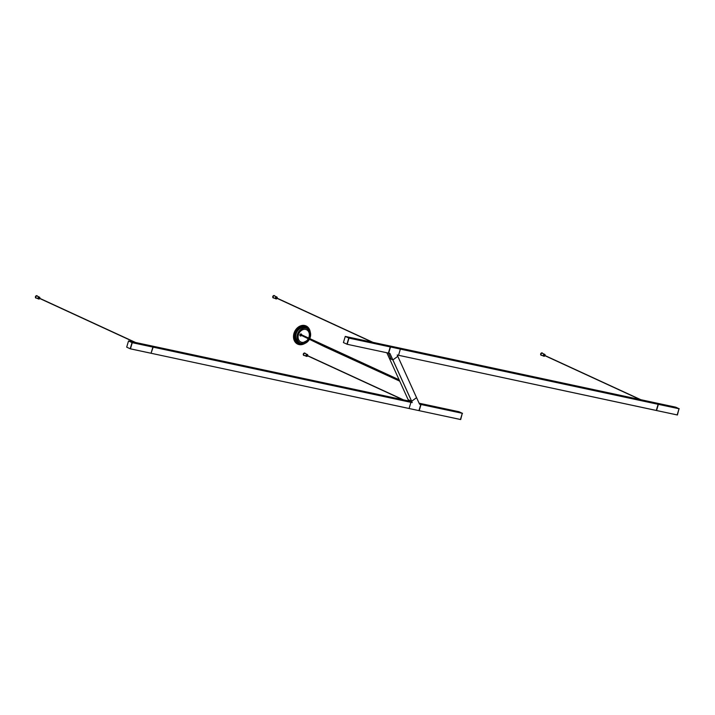 <?xml version="1.0" encoding="UTF-8"?>
<svg xmlns="http://www.w3.org/2000/svg" width="715" height="715" viewBox="0 0 715 715"><rect width="100%" height="100%" fill="white"/><g stroke="black" fill="none" stroke-linecap="round" stroke-linejoin="round"><path stroke-width="1.07" d="M310.23 332.01A10.01 8.044 114.7 0 0 303.008 325.361A10.01 8.044 114.7 0 0 294.196 332.681A10.01 8.044 114.7 0 0 295.849 342.843A10.01 8.044 114.7 0 0 305.01 343.343M308.344 339.125A6.837 5.488 -65.3 0 1 301.533 342.36A6.837 5.488 -65.3 0 1 300.979 342.145A6.837 5.488 -65.3 0 1 298.709 333.977A6.837 5.488 -65.3 0 1 306.145 329.526A6.837 5.488 -65.3 0 1 306.699 329.731A6.837 5.488 -65.3 0 1 308.817 338.249M305.269 327.693A8.133 6.533 -65.3 0 1 305.922 327.944L307.209 328.534A8.133 6.533 -65.3 0 1 309.72 338.678L310.417 332.654L307.209 328.534A8.133 6.533 -65.3 0 0 306.547 328.283A8.133 6.533 -65.3 0 0 297.69 333.592A8.133 6.533 -65.3 0 0 300.398 343.307L299.111 342.717A8.133 6.533 -65.3 0 1 296.412 332.993A8.133 6.533 -65.3 0 1 305.269 327.693M300.836 335.558A0.706 0.572 -65.3 0 1 300.282 335.523M300.872 335.576A0.742 0.59 -65.3 0 1 300.407 335.63M301.238 335.746A1.099 0.876 -65.3 0 1 300.273 335.961L301.471 335.469C300.354 336.193 299.898 335.871 300.068 334.504C301.167 333.762 301.632 334.084 301.453 335.451L301.14 333.95A1.099 0.876 114.7 0 0 300.246 335.943A1.099 0.876 -65.3 0 1 301.194 333.968A1.099 0.876 -65.3 0 1 301.65 334.843M130.21 348.768L126.689 347.15L128.53 340.983L149.399 345.443L128.53 340.983L132.025 342.583L128.78 341.028L132.266 342.637L153.162 347.15L132.034 342.628L130.21 348.768L151.053 353.264L130.425 348.849L132.275 342.682L130.434 348.849L151.079 353.237L152.885 347.052L149.399 345.443L407.416 400.695L410.919 402.339L409.096 408.488L151.053 353.264L153.162 347.15L151.053 353.264L152.885 347.052L149.399 345.443L153.162 347.15L149.667 345.506L408.712 400.972L408.122 399.649L411.626 401.267L416.568 397.656L397.808 356.32L392.875 359.931L397.799 356.338L397.227 355.006L398.532 355.284L400.364 349.117L398.532 355.284L656.299 410.446L658.113 404.261L654.627 402.661L658.113 404.261L400.355 349.072L396.87 347.463L400.373 349.081L390.515 346.972L388.665 353.165L389.934 353.442L392.875 359.931L391.114 359.118L388.388 353.112L390.229 346.909L386.744 345.3L390.229 346.909L348.992 338.079L345.506 336.47L349 338.115L345.265 336.416L343.415 342.583L347.177 344.255L349 338.115L347.15 344.281M407.407 400.686L410.473 401.776L409.883 400.463L408.122 399.649L389.371 358.313L392.857 359.922L411.626 401.267M408.131 399.658L389.371 358.313L391.114 359.118L388.424 353.085L347.159 344.281M396.87 347.463L654.886 402.715L386.994 345.345L398.613 348.268L388.754 346.158L390.515 346.972M389.353 358.304L386.842 352.781M408.712 400.972L410.473 401.776L409.883 400.463L411.643 401.276L416.586 397.665L419.526 404.154L420.786 404.422L418.945 410.625L409.087 408.515L410.928 402.313L412.233 402.59L411.643 401.276M420.769 404.413L419.348 403.761L421.037 404.511L419.196 410.678L460.442 419.508M410.928 402.313L412.233 402.59M387.012 345.354L390.506 346.998L348.759 338.061L346.936 344.21M345.497 336.47L386.744 345.3L345.506 336.47M462.283 413.342L460.46 419.482L462.274 413.297L421.037 404.511L418.945 410.625L460.701 419.535L462.283 413.342M458.789 411.697L462.274 413.297L458.78 411.688L419.088 403.197L458.789 411.697M459.03 411.742L462.516 413.35L419.312 403.68L421.037 404.511L418.954 410.598M656.272 410.473L398.541 355.284L677.4 414.995L656.281 410.473L677.185 414.915L679.009 408.774L677.427 414.968L679 408.739L658.381 404.359L656.567 410.499L658.122 404.306L656.299 410.446M409.069 408.506L151.312 353.317L409.069 408.506M400.364 349.117L658.122 404.306L654.886 402.715L658.381 404.359L679 408.739L675.514 407.13L679.241 408.792L675.755 407.184M541.827 355.31A1.296 1.037 -65.3 0 1 540.71 353.782A1.296 1.037 -65.3 0 1 542.694 353.433M541.067 355.239A1.296 1.037 -65.3 0 1 542.14 352.906M544.607 354.327A1.037 0.831 114.7 0 0 543.659 356.15A1.037 0.831 114.7 0 0 543.749 356.186M542.256 353.255A1.037 0.831 114.7 0 0 541.264 355.051A1.037 0.831 114.7 0 0 541.407 355.096M545.053 355.57A1.037 0.831 114.7 0 0 543.936 354.452A1.037 0.831 114.7 0 0 544.598 356.142A1.037 0.831 114.7 0 0 544.982 355.721M544.696 354.363L544.517 354.282A1.037 0.831 114.7 0 0 543.659 356.15L541.532 355.176M273.952 297.958A1.296 1.037 -65.3 0 1 272.826 296.43A1.296 1.037 -65.3 0 1 274.81 296.082M273.184 297.878A1.296 1.037 -65.3 0 1 274.265 295.545M276.723 296.966A1.037 0.831 114.7 0 0 275.776 298.798A1.037 0.831 114.7 0 0 275.865 298.834M274.372 295.894A1.037 0.831 114.7 0 0 273.38 297.69A1.037 0.831 114.7 0 0 273.523 297.744M277.17 298.218A1.037 0.831 114.7 0 0 276.053 297.091A1.037 0.831 114.7 0 0 276.723 298.79A1.037 0.831 114.7 0 0 277.107 298.361M276.821 297.002L276.642 296.922A1.037 0.831 114.7 0 0 275.776 298.798L273.648 297.815M36.599 298.101A1.296 1.037 -65.3 0 1 35.482 296.573A1.296 1.037 -65.3 0 1 37.466 296.225M35.839 298.03A1.296 1.037 -65.3 0 1 36.921 295.697M39.379 297.118A1.037 0.831 114.7 0 0 38.431 298.942A1.037 0.831 114.7 0 0 38.521 298.977M37.028 296.046A1.037 0.831 114.7 0 0 36.036 297.842M39.826 298.361A1.037 0.831 114.7 0 0 38.708 297.243A1.037 0.831 114.7 0 0 39.379 298.933A1.037 0.831 114.7 0 0 39.763 298.512M39.477 297.154L39.298 297.065A1.037 0.831 114.7 0 0 38.431 298.942L36.304 297.967M307.262 354.47A1.037 0.831 114.7 0 0 306.306 356.302L304.143 355.301M304.483 355.462A1.296 1.037 -65.3 0 1 303.366 353.934A1.296 1.037 -65.3 0 1 305.35 353.585M303.723 355.391A1.296 1.037 -65.3 0 1 304.796 353.049M304.912 353.398A1.037 0.831 114.7 0 0 303.92 355.203A1.037 0.831 114.7 0 0 304.054 355.248M307.709 355.721A1.037 0.831 114.7 0 0 306.583 354.604A1.037 0.831 114.7 0 0 307.253 356.293A1.037 0.831 114.7 0 0 307.638 355.864M307.352 354.506L307.173 354.425A1.037 0.831 114.7 0 0 306.404 356.338M390.506 346.998L388.424 353.085L390.497 346.963M399.479 380.586L300.282 334.852L300.568 334.343M399.739 381.158L324.458 346.641L300.282 334.852M309.881 331.197A9.313 7.481 114.7 0 0 302.838 326.317A9.313 7.481 114.7 0 0 295.232 333.074A9.313 7.481 114.7 0 0 296.376 342.101A9.313 7.481 114.7 0 0 304.161 343.62M309.077 329.973A8.911 7.159 114.7 0 0 302.177 326.889A8.911 7.159 114.7 0 0 295.653 333.217A8.911 7.159 114.7 0 0 302.704 343.799M309.246 339.554A8.071 6.48 -65.3 0 1 301.113 343.513A8.071 6.48 -65.3 0 1 297.628 334.03A8.071 6.48 -65.3 0 1 306.565 328.364A8.071 6.48 -65.3 0 1 309.711 338.678M309.264 339.562A8.133 6.533 -65.3 0 1 301.06 343.566A8.133 6.533 -65.3 0 1 300.398 343.307L301.06 343.558L309.273 339.562M308.21 339.062A6.837 5.488 -65.3 0 1 301.39 342.288A6.837 5.488 -65.3 0 1 300.908 342.11M308.12 339.017A6.766 5.434 -65.3 0 1 301.381 342.208A6.766 5.434 -65.3 0 1 299.603 341.153M305.055 329.329A6.766 5.434 -65.3 0 1 305.949 329.508A6.766 5.434 -65.3 0 1 308.594 338.141M306.628 329.704A6.837 5.488 -65.3 0 1 308.683 338.186M300.944 335.612A0.742 0.59 -65.3 0 1 300.264 334.638C300.139 335.621 300.47 335.853 301.265 335.317C301.39 334.334 301.051 334.102 300.264 334.638A0.742 0.59 -65.3 0 1 301.364 334.709M416.559 397.683L397.799 356.338L416.568 397.665M411.661 401.258L392.901 359.913M153.162 347.15L410.919 402.339L153.153 347.115M654.886 402.715L675.514 407.13L654.886 402.715M399.113 379.79L300.89 334.486M299.916 335.371L300.675 335.049L300.506 334.084M300.443 335.648L300.264 334.638L301.06 334.307M418.945 410.625L460.433 419.508M640.819 399.703L544.169 355.167M640.104 399.551L544.106 355.31M544.517 354.282L542.131 353.174M372.944 342.342L276.294 297.806M372.22 342.19L276.222 297.958M276.642 296.922L274.247 295.813M135.6 342.494L38.95 297.958M134.876 342.342L38.878 298.101M39.298 297.065L36.903 295.965M403.475 399.846L306.824 355.31M402.76 399.694L306.762 355.462M307.173 354.425L304.778 353.326"/></g></svg>
